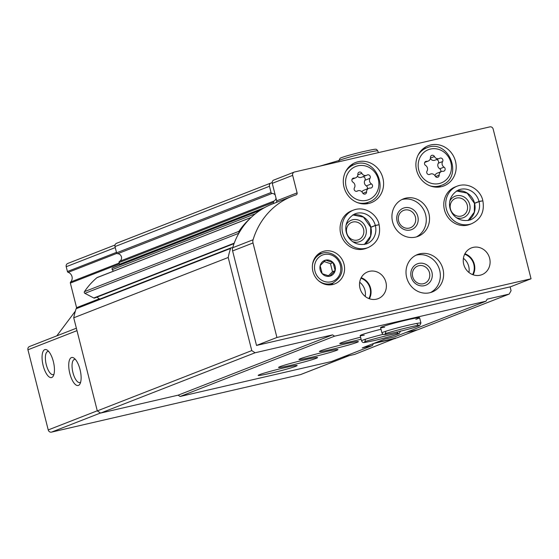 <?xml version="1.0" encoding="UTF-8"?>
<svg xmlns="http://www.w3.org/2000/svg" width="559" height="559" viewBox="0 0 559 559"><rect width="100%" height="100%" fill="white"/><g stroke="black" fill="none" stroke-linecap="round" stroke-linejoin="round"><path stroke-width="0.84" d="M510.108 286.872L511.08 290.701L509.186 294.083L417.971 329.691L405.883 332.479M395.716 338.118L354.713 354.385L342.625 357.18M395.527 338.454L373.489 343.54L372.35 345.574L331.543 361.505L180.103 396.485L178.125 395.171L100.592 413.08L97.294 410.893L73.732 317.791A74.731 69.092 -111.3 0 1 76.115 308.75A1.153 1.062 -111.3 0 1 76.709 308.107L231.181 247.798A1.153 1.062 -111.3 0 1 232.034 247.854L232.565 248.133M509.186 294.083L487.148 299.17L486.016 301.203L394.801 336.811L384.683 339.145L362.239 347.908L372.35 345.574M284.797 367.682A20.117 1.027 165.8 0 0 258.153 375.403A20.117 1.027 165.8 0 0 277.907 371.462A20.117 1.027 165.8 0 0 297.164 365.537A20.117 1.027 165.8 0 0 284.797 367.682M305.207 359.716A20.117 1.027 165.8 0 0 278.557 367.438A20.117 1.027 165.8 0 0 298.317 363.497A20.117 1.027 165.8 0 0 317.568 357.571A20.117 1.027 165.8 0 0 305.207 359.716M325.611 351.751A20.117 1.027 165.8 0 0 298.96 359.472A20.117 1.027 165.8 0 0 318.721 355.531A20.117 1.027 165.8 0 0 337.971 349.599A20.117 1.027 165.8 0 0 325.611 351.751M346.014 343.785A20.117 1.027 165.8 0 0 319.371 351.506A20.117 1.027 165.8 0 0 339.124 347.565A20.117 1.027 165.8 0 0 358.375 341.633A20.117 1.027 165.8 0 0 346.014 343.785M360.597 337.217A20.117 1.027 165.8 0 0 339.774 343.54A20.117 1.027 165.8 0 0 361.1 339.201M381 329.251A20.117 1.027 165.8 0 0 360.178 335.575A20.117 1.027 165.8 0 0 364.23 335.183M415.847 319.322A20.117 1.027 165.8 0 0 419.592 317.736A20.117 1.027 165.8 0 0 407.231 319.888A20.117 1.027 165.8 0 0 380.588 327.609A20.117 1.027 165.8 0 0 384.641 327.218M486.016 301.203L334.575 336.176L180.103 396.485M348.984 355.713L300.805 374.516A2.872 2.655 -111.3 0 1 300.469 374.621L51.526 432.121A2.872 2.655 -111.3 0 1 48.228 429.934L27.95 349.794A2.872 2.655 -111.3 0 1 29.501 346.517L76.373 328.217M53.357 361.582A14.373 5.429 -103 0 0 47.459 350.29A14.373 5.429 -103 0 0 42.966 364.796A14.373 5.429 -103 0 0 53.364 375.858A14.373 5.429 -103 0 0 53.357 361.582M80.028 369.513A14.373 5.429 -103 0 0 74.13 358.221A14.373 5.429 -103 0 0 69.637 372.727A14.373 5.429 -103 0 0 80.035 383.795A14.373 5.429 -103 0 0 80.028 369.513M56.794 335.861L75.374 311.111M115.021 245.003L67.765 263.45A2.872 2.655 -111.3 0 0 66.214 266.727L67.429 271.52A1.153 1.062 -111.3 0 0 68.191 272.366A5.751 5.317 -111.3 0 1 70.63 282.002A1.153 1.062 -111.3 0 0 70.357 283.085L76.576 307.674A2.872 2.655 -111.3 0 1 76.66 308.128M334.575 336.176L332.598 334.869L178.125 395.171M332.598 334.869L255.065 352.778L100.592 413.08M255.065 352.778L251.767 350.591L97.294 410.893M251.767 350.591L228.205 257.489L73.732 317.791M228.205 257.489A74.731 69.092 -111.3 0 1 230.588 248.448A1.153 1.062 -111.3 0 1 231.181 247.798M99.761 299.107L96.882 297.171M234.046 243.619L94.625 298.052A1.153 1.062 -111.3 0 1 93.772 297.996L84.905 293.363A1.153 1.062 -111.3 0 1 84.451 291.651A74.731 69.092 -111.3 0 1 96.952 277.669A1.153 1.062 -111.3 0 1 97.231 277.502L251.208 217.395M239.084 232.837A1.153 1.062 -111.3 0 1 238.924 231.349A74.731 69.092 -111.3 0 1 249.677 218.89M113.386 271.199L112.261 269.62A1.153 1.062 -111.3 0 1 112.652 267.908A74.731 69.092 -111.3 0 1 114.986 266.943L260.208 210.254M264.596 207.613L119.472 264.267A1.153 1.062 -111.3 0 1 119.263 265.273M119.472 264.267L119.053 262.59A1.153 1.062 -111.3 0 1 119.584 261.319A4.025 3.717 -111.3 0 0 117.663 253.723A1.153 1.062 -111.3 0 1 116.579 252.822L115 246.575A2.872 2.655 -111.3 0 1 116.545 243.298L271.017 182.996A2.872 2.655 -111.3 0 1 271.36 182.891L272.17 182.702M273.812 203.434L273.526 202.288A1.153 1.062 -111.3 0 1 274.057 201.016L119.584 261.319M271.017 182.996A2.872 2.655 -111.3 0 0 269.473 186.273L271.052 192.52A1.153 1.062 -111.3 0 0 272.135 193.421A4.025 3.717 -111.3 0 1 275.238 195.098M276.013 198.166A4.025 3.717 -111.3 0 1 274.057 201.016M75.395 359.437A11.879 4.486 -103 0 0 74.494 359.409A11.879 4.486 -103 0 0 72.796 372.001A11.879 4.486 -103 0 0 79.846 382.566A11.879 4.486 -103 0 0 80.643 382.153M48.724 351.499A11.879 4.486 -103 0 0 47.822 351.478A11.879 4.486 -103 0 0 46.124 364.063A11.879 4.486 -103 0 0 53.175 374.635A11.879 4.486 -103 0 0 53.971 374.216M375.173 342.863L397.016 337.818L417.615 329.775M359.682 282.26A13.793 12.752 -111.3 0 1 365.223 296.445M463.404 258.3A13.793 12.752 -111.3 0 1 468.945 272.485M531.05 278.78L510.646 286.746L256.518 345.441L232.607 250.935A5.751 5.317 -111.3 0 1 232.663 247.742A74.731 69.092 -111.3 0 1 272.121 204.091L292.525 196.125A74.731 69.092 -111.3 0 1 296.081 194.86A1.726 1.593 -111.3 0 0 297.095 192.862L292.664 175.372A2.872 2.655 -111.3 0 1 294.558 171.99L489.873 126.879A2.872 2.655 -111.3 0 1 493.164 129.066L531.05 278.78L276.922 337.475L253.01 242.969A5.751 5.317 -111.3 0 1 253.073 239.776A74.731 69.092 -111.3 0 1 292.525 196.125M294.216 172.095L273.805 180.061A2.872 2.655 -111.3 0 0 272.261 183.338L276.684 200.828A1.726 1.593 -111.3 0 1 276.244 202.484M256.518 345.441L276.922 337.475M312.907 271.429A17.245 15.945 -111.3 0 1 322.201 251.774A17.245 15.945 -111.3 0 1 343.324 262.038A17.245 15.945 -111.3 0 1 334.743 283.902A17.245 15.945 -111.3 0 1 312.907 271.429M343.988 187.083A21.556 19.928 -111.3 0 1 355.601 162.508A21.556 19.928 -111.3 0 1 382.007 175.344A21.556 19.928 -111.3 0 1 371.281 202.672A21.556 19.928 -111.3 0 1 343.988 187.083M416.595 170.313A21.556 19.928 -111.3 0 1 428.208 145.738A21.556 19.928 -111.3 0 1 454.614 158.574A21.556 19.928 -111.3 0 1 443.888 185.902A21.556 19.928 -111.3 0 1 416.595 170.313M368.122 247.581L366.18 248.336A20.117 18.601 -111.3 0 1 340.711 233.788A20.117 18.601 -111.3 0 1 351.548 210.855L353.484 210.1A20.117 18.601 68.7 0 0 343.478 235.605A20.117 18.601 68.7 0 0 368.122 247.581C377.297 243.102 380.965 235.486 379.135 224.746M392.579 221.811A20.117 18.601 -111.3 0 1 403.409 198.878A20.117 18.601 -111.3 0 1 428.054 210.855A20.117 18.601 -111.3 0 1 418.041 236.359A20.117 18.601 -111.3 0 1 392.579 221.811M471.845 223.621L469.909 224.383A20.117 18.601 -111.3 0 1 444.44 209.835A20.117 18.601 -111.3 0 1 455.271 186.895L457.213 186.14A20.117 18.601 68.7 0 0 447.2 211.644A20.117 18.601 68.7 0 0 471.845 223.621C481.019 219.142 484.688 211.533 482.857 200.793M406.659 277.467A20.117 18.601 -111.3 0 1 417.496 254.534A20.117 18.601 -111.3 0 1 442.141 266.51A20.117 18.601 -111.3 0 1 432.128 292.015A20.117 18.601 -111.3 0 1 406.659 277.467M359.982 288.248A14.373 13.283 -111.3 0 1 367.724 271.863A14.373 13.283 -111.3 0 1 385.326 280.422A14.373 13.283 -111.3 0 1 378.177 298.639A14.373 13.283 -111.3 0 1 359.982 288.248M463.704 264.288A14.373 13.283 -111.3 0 1 471.447 247.91A14.373 13.283 -111.3 0 1 489.048 256.462A14.373 13.283 -111.3 0 1 481.9 274.679A14.373 13.283 -111.3 0 1 463.704 264.288M464.913 253.758A14.373 13.283 -111.3 0 1 473.131 274.804M464.655 254.261A13.793 12.752 -111.3 0 1 472.6 274.609M361.191 277.718A14.373 13.283 -111.3 0 1 369.401 298.758M360.932 278.221A13.793 12.752 -111.3 0 1 368.877 298.569M415.896 255.253A20.117 18.601 -111.3 0 1 438.871 267.782A20.117 18.601 -111.3 0 1 430.465 292.567M411.172 276.943A11.494 10.628 -111.3 0 1 424.295 263.708A11.494 10.628 -111.3 0 1 429.172 282.987A11.494 10.628 -111.3 0 1 411.172 276.943M412.689 276.663A9.321 8.616 -111.3 0 1 417.713 266.042A9.321 8.616 -111.3 0 1 429.123 271.59A9.321 8.616 -111.3 0 1 424.491 283.399A9.321 8.616 -111.3 0 1 412.689 276.663M449.876 200.961A11.494 10.628 -111.3 0 1 463.739 196.796A11.494 10.628 -111.3 0 1 469.427 211.365A11.494 10.628 -111.3 0 1 456.41 217.696M450.47 209.031A9.321 8.616 -111.3 0 1 455.487 198.41A9.321 8.616 -111.3 0 1 466.905 203.958A9.321 8.616 -111.3 0 1 462.265 215.767A9.321 8.616 -111.3 0 1 450.47 209.031M401.809 199.598A20.117 18.601 -111.3 0 1 424.791 212.127A20.117 18.601 -111.3 0 1 416.378 236.911M397.093 221.287A11.494 10.628 -111.3 0 1 410.208 208.053A11.494 10.628 -111.3 0 1 415.085 227.331A11.494 10.628 -111.3 0 1 397.093 221.287M398.609 221.008A9.321 8.616 -111.3 0 1 403.626 210.387A9.321 8.616 -111.3 0 1 415.044 215.935A9.321 8.616 -111.3 0 1 410.404 227.744A9.321 8.616 -111.3 0 1 398.609 221.008M346.154 224.914A11.494 10.628 -111.3 0 1 360.01 220.749A11.494 10.628 -111.3 0 1 365.698 235.325A11.494 10.628 -111.3 0 1 352.687 241.649M346.748 232.984A9.321 8.616 -111.3 0 1 351.765 222.363A9.321 8.616 -111.3 0 1 363.175 227.911A9.321 8.616 -111.3 0 1 358.543 239.727A9.321 8.616 -111.3 0 1 346.748 232.984M423.771 148.226A21.556 19.928 -111.3 0 1 426.007 148.142M440.639 185.623A21.556 19.928 -111.3 0 1 438.941 187.083M427.027 171.061A2.271 2.096 68.7 0 0 429.962 174.303A3.976 3.675 68.7 0 1 435.181 176.064A2.271 2.096 68.7 0 0 439.171 175.142A3.976 3.675 68.7 0 1 442.98 171.299A2.271 2.096 68.7 0 0 444.035 167.134A3.976 3.675 68.7 0 1 442.616 161.537A2.271 2.096 68.7 0 0 439.688 158.295A3.976 3.675 68.7 0 1 434.462 156.541A2.271 2.096 68.7 0 0 430.472 157.456A3.976 3.675 68.7 0 1 426.671 161.299A2.271 2.096 68.7 0 0 425.609 165.464A3.976 3.675 68.7 0 1 427.027 171.061M351.164 164.996A21.556 19.928 -111.3 0 1 353.4 164.912M368.032 202.393A21.556 19.928 -111.3 0 1 366.334 203.853M354.42 187.831A2.271 2.096 68.7 0 0 357.348 191.073A3.976 3.675 68.7 0 1 362.574 192.834A2.271 2.096 68.7 0 0 366.564 191.912A3.976 3.675 68.7 0 1 370.372 188.069A2.271 2.096 68.7 0 0 371.428 183.904A3.976 3.675 68.7 0 1 370.009 178.307A2.271 2.096 68.7 0 0 367.081 175.065A3.976 3.675 68.7 0 1 361.855 173.311A2.271 2.096 68.7 0 0 357.865 174.226A3.976 3.675 68.7 0 1 354.057 178.069A2.271 2.096 68.7 0 0 353.002 182.234A3.976 3.675 68.7 0 1 354.42 187.831M436.223 159.699A2.271 2.096 68.7 0 1 438.333 163.214A3.976 3.675 68.7 0 0 439.744 168.804L444.035 167.134M440.653 171.83A2.271 2.096 68.7 0 0 439.744 168.804M441.435 171.522L437.152 173.192A3.976 3.675 68.7 0 0 434.993 175.729M430.36 158.546A3.976 3.675 68.7 0 0 434.888 160.216L439.171 158.546M362.798 176.784A2.271 2.096 68.7 0 1 364.908 180.298A3.976 3.675 68.7 0 0 366.327 185.895L371.428 183.904M367.228 188.914A2.271 2.096 68.7 0 0 366.327 185.895M368.828 188.292L363.727 190.284A3.976 3.675 68.7 0 0 361.932 191.884M357.397 176.246A3.976 3.675 68.7 0 0 361.463 177.308L366.564 175.316M318.903 253.569A17.245 15.945 -111.3 0 1 321.739 253.506M333.227 282.938A17.245 15.945 -111.3 0 1 331.096 284.81M320.167 269.885A8.301 7.672 -111.3 0 1 323.752 260.843A8.301 7.672 -111.3 0 1 333.122 262.639A8.301 7.672 -111.3 0 1 331.557 275.468A8.301 7.672 -111.3 0 1 320.167 269.885M322.187 273.672L329.684 276.188L335.148 270.675L333.122 262.639L325.618 260.124L320.153 265.637L322.187 273.672M328.426 275.818L332.5 271.709L330.467 263.68L333.122 262.639M332.5 271.709L335.148 270.675M330.467 263.68L324.143 261.556M481.313 201.016L479.035 201.471A16.092 14.883 68.7 0 0 458.673 189.892C440.876 199.451 451.281 224.907 470.385 219.876A16.092 14.883 68.7 0 0 479.063 201.582L474.458 203.413L474.318 212.141L468.058 220.553A16.092 14.883 68.7 0 0 474.577 203.336M456.507 190.968L467.184 193.141L474.409 203.287L479.035 201.471M479.063 201.582L482.843 200.807M377.584 224.97L375.313 225.431A16.092 14.883 68.7 0 0 354.951 213.845C337.154 223.411 347.558 248.867 366.655 243.836A16.092 14.883 68.7 0 0 375.341 225.543L370.736 227.366L370.596 236.101L364.335 244.507M370.708 227.247L375.313 225.431M375.341 225.543L379.114 224.767M353.484 210.1C365.048 205.635 377.122 214.53 379.044 224.39L378.904 224.452M300.469 374.621L348.809 355.748M51.526 432.121L100.48 413.01M48.228 429.934L97.266 410.788M27.95 349.794L76.988 330.648M76.576 307.674L99.306 298.799M70.357 283.085L119.395 263.946M70.63 282.002L119.172 263.051M68.191 272.366L116.873 253.36M67.429 271.52L116.468 252.375M66.214 266.727L115.252 247.588M230.588 248.448L76.115 308.75M234.221 243.165L93.772 297.996M238.84 233.264L84.905 293.363M238.924 231.349L84.451 291.651M251.103 217.493L96.952 277.669M255.4 213.741L112.261 269.62M260.012 210.38L112.652 267.908M273.526 202.288L119.053 262.59M272.135 193.421L117.663 253.723M271.052 192.52L116.579 252.822M269.473 186.273L115 246.575M232.607 250.935L253.01 242.969M232.663 247.742L253.073 239.776M276.684 200.828L297.095 192.862M272.261 183.338L292.664 175.372M418.125 155.06A20.117 18.601 -111.3 0 1 426.692 147.876L422.066 149.679M426.692 147.876C448.821 137.933 464.34 177.678 441.324 185.357A20.117 18.601 -111.3 0 1 430.157 185.874M418.747 170.013A17.818 16.477 -111.3 0 1 439.081 149.505A17.818 16.477 -111.3 0 1 446.641 179.383A17.818 16.477 -111.3 0 1 418.747 170.013M345.518 171.83A20.117 18.601 -111.3 0 1 354.085 164.646L349.459 166.449M354.085 164.646C376.214 154.703 391.733 194.448 368.716 202.127A20.117 18.601 -111.3 0 1 357.55 202.644M346.14 186.783A17.818 16.477 -111.3 0 1 366.473 166.275A17.818 16.477 -111.3 0 1 374.034 196.153A17.818 16.477 -111.3 0 1 346.14 186.783M438.333 163.214L442.616 161.537M435.517 176.567L439.171 175.142M429.347 174.541L429.962 174.303M425.057 161.928L426.671 161.299M430.444 158.106L434.462 156.541M364.908 180.298L370.009 178.307M362.91 193.337L366.564 191.912M356.74 191.311L357.348 191.073M352.45 178.698L354.057 178.069M357.837 174.876L361.855 173.311M312.425 265.252A15.806 14.618 -111.3 0 1 321.292 253.667L316.785 255.428M321.292 253.667C325.771 251.229 336.064 252.619 340.704 262.856C343.981 270.822 341.339 277.578 332.787 283.12A15.806 14.618 -111.3 0 1 318.42 280.604M314.948 271.094A14.087 13.018 -111.3 0 1 331.019 254.883A14.087 13.018 -111.3 0 1 336.993 278.501A14.087 13.018 -111.3 0 1 314.948 271.094M339.054 161.712L338.817 160.761A20.117 1.027 -14.2 0 1 358.067 154.829A20.117 1.027 -14.2 0 1 377.828 150.888L378.275 152.656M474.549 203.224A16.092 14.883 68.7 0 0 456.521 190.961M370.82 227.185A16.092 14.883 68.7 0 0 352.799 214.915M364.349 244.507A16.092 14.883 68.7 0 0 370.848 227.296M419.592 317.736L420.934 323.025A20.117 1.027 165.8 0 0 401.173 326.966A20.117 1.027 165.8 0 0 381.923 332.898C383.719 335.393 382.545 334.995 395.339 332.458M383.194 334.324A20.117 1.027 165.8 0 0 361.519 340.864C363.315 343.359 362.134 342.96 374.935 340.424M441.324 185.357L436.698 187.167M368.716 202.127L364.091 203.937M429.137 174.576L430.472 174.052M424.707 162.445L428.208 161.076M356.523 191.346L357.865 190.822M352.1 179.215L355.601 177.846M332.787 283.12L328.28 284.88M338.817 160.761L340.11 158.232C343.009 156.862 350.612 154.675 362.924 151.678C378.611 148.275 375.641 148.792 377.828 150.888M319.755 166.17L338.775 160.552M457.213 186.14C468.77 181.682 480.845 190.577 482.766 200.429M370.68 227.24L363.462 217.102L352.785 214.922M380.588 327.609L381.923 332.898M420.934 323.025L419.641 325.555C416.965 326.882 408.943 329.16 395.569 332.402M417.035 324.01L418.607 325.443C418.251 324.534 382.67 333.814 385.116 333.912L385.822 331.906M360.178 335.575L361.519 340.864M400.53 330.991L399.231 333.52C396.562 334.848 388.533 337.126 375.166 340.368M396.624 331.976L398.204 333.409C397.847 332.5 362.267 341.78 364.713 341.884L365.418 339.872"/></g></svg>
